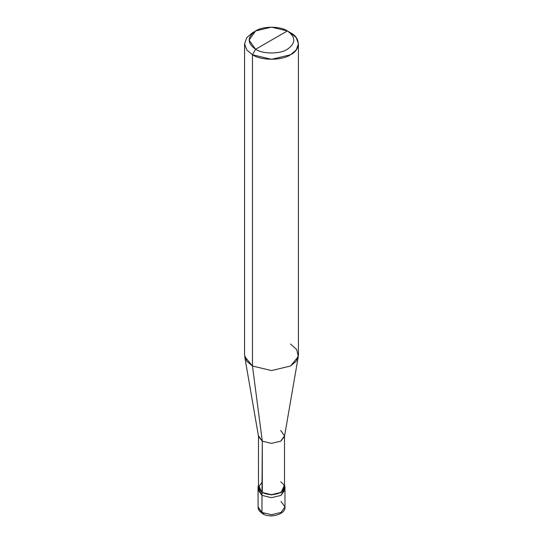 <?xml version="1.0" encoding="UTF-8"?>
<svg xmlns="http://www.w3.org/2000/svg" width="543" height="543" viewBox="0 0 543 543"><rect width="100%" height="100%" fill="white"/><g stroke="black" fill="none" stroke-linecap="round" stroke-linejoin="round"><path stroke-width="0.81" d="M258.034 487.152L261.977 492.65L258.488 485.164L258.034 487.152L258.122 507.976C258.902 509.117 256.805 509.062 262.541 513.671L258.034 506.938L261.977 512.436L261.977 495.399L258.034 489.901L261.977 495.399L271.5 497.673L281.023 495.399L284.749 488.524L281.023 495.399L271.5 497.673L261.977 495.399L261.977 512.436L262.541 513.671L263.952 513.495M261.977 495.399L258.251 488.524L261.977 495.399L271.5 497.673L281.023 495.399L284.966 489.901L281.023 495.399L271.5 497.673L261.977 495.399L261.977 492.65L261.977 495.399M262.541 513.671C270.692 518.932 286.025 513.977 284.966 506.938L281.023 512.436L271.5 514.71L261.977 512.436L271.5 514.71L281.023 512.436L284.966 506.938L281.023 501.44M262.296 481.838L258.488 487.152L262.296 492.467L262.296 441.167L252.461 366.016L252.461 54.762L255.631 49.264C262.771 54.205 280.229 54.205 287.369 49.264C295.928 43.162 295.928 37.053 287.369 30.944L255.631 49.264C247.072 43.162 247.072 37.053 255.631 30.944C262.771 26.003 280.229 26.003 287.369 30.944C295.928 37.053 295.928 43.162 287.369 49.264C280.229 54.205 262.771 54.205 255.631 49.264L287.369 30.944L271.5 27.15L255.631 30.944L249.061 40.107L255.631 49.264L252.461 54.762L252.461 366.016L262.296 441.167L261.977 492.65L271.5 494.924L281.023 492.65L284.966 487.152L284.512 485.164L281.023 492.65L271.5 494.924L261.977 492.65L262.296 492.467L258.488 487.152L258.488 435.853L262.296 441.167L258.549 436.599L244.703 356.568L252.461 366.016L246.787 361.197L244.574 355.027L244.574 43.773L246.787 49.942L252.461 54.762L246.787 49.942L244.574 43.773L246.787 37.596L252.461 32.777L246.787 37.596L244.574 43.773M298.426 43.773L296.213 37.596L290.539 32.777C300.815 37.725 300.815 49.813 290.539 54.762C281.973 60.694 261.027 60.694 252.461 54.762L271.5 59.316L290.539 54.762L296.213 49.942L298.426 43.773L298.426 355.027L296.213 361.197L290.539 366.016L271.5 370.57L252.461 366.016L271.5 370.57L290.539 366.016L298.297 356.568L284.451 436.599L280.704 441.167L271.5 443.366L262.296 441.167L271.5 443.366L280.704 441.167L284.512 435.853L284.512 487.152L280.704 492.467L271.5 494.666L262.296 492.467C268.432 495.331 274.568 495.331 280.704 492.467C285.666 488.924 285.666 485.381 280.704 481.838M284.512 435.853L280.704 430.538M298.297 356.568L296.695 349.543L290.539 344.031M290.539 32.777L287.369 30.944L290.539 32.777M284.966 506.938L284.966 487.152M252.461 32.777L255.631 30.944"/></g></svg>
